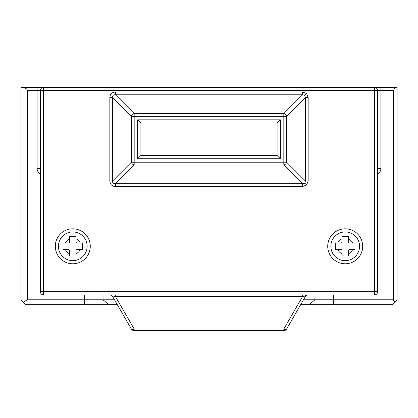 <?xml version="1.0" encoding="UTF-8"?>
<svg xmlns="http://www.w3.org/2000/svg" width="418" height="418" viewBox="0 0 418 418"><rect width="100%" height="100%" fill="white"/><g stroke="black" fill="none" stroke-linecap="round" stroke-linejoin="round"><path stroke-width="0.63" d="M308.165 294.941A3.245 3.245 0 0 0 305.359 296.566L286.633 328.997A3.245 3.245 0 0 1 283.827 330.617L134.178 330.617A3.245 3.245 0 0 1 131.367 328.997L112.646 296.566C112.442 296.001 113.377 296.001 115.452 296.566L115.452 294.941M302.548 294.941L302.548 296.566L304.821 296.132L305.359 296.566M304.821 183.204L302.548 183.742L283.822 165.016A3.245 2.513 -45 0 0 286.633 162.21L305.359 180.931L305.359 97.613L308.165 97.613L306.598 93.564L304.821 95.341L302.548 94.808L115.452 94.808L115.452 91.997C111.951 92.242 110.08 94.118 109.835 97.613L112.641 97.613L112.641 180.931C112.442 183.006 113.377 183.941 115.452 183.742L302.548 183.742L302.548 186.548L306.598 184.981L304.821 183.204L305.359 180.931L308.165 180.931L308.165 97.613M302.548 186.548L115.452 186.548C111.951 186.303 110.08 184.432 109.835 180.931L112.641 180.931L131.367 162.21A3.245 2.513 45 0 0 134.178 165.016L283.822 165.016L283.822 162.21L286.633 162.21L286.633 116.34A3.245 2.513 -135 0 0 283.822 113.529L283.822 116.34L134.178 116.34L134.178 162.21L283.822 162.21L283.822 116.34L286.633 116.34L305.359 97.613L304.821 95.341M354.939 249.541L354.939 243.051L349.103 243.051L348.455 242.403L348.455 236.567L341.966 236.567L341.966 242.403L341.318 243.051L335.482 243.051L335.482 249.541L341.318 249.541L341.966 250.189L341.966 256.025L348.455 256.025L348.455 250.189L349.103 249.541L354.939 249.541M82.518 249.541L82.518 243.051L76.682 243.051L76.034 242.403L76.034 236.567L69.545 236.567L69.545 242.403L68.897 243.051L63.061 243.051L63.061 249.541L68.897 249.541L69.545 250.189L69.545 256.025L76.034 256.025L76.034 250.189L76.682 249.541L82.518 249.541M40.358 168.459L37.113 168.459L37.113 90.628L43.603 90.628L43.603 291.701L374.397 291.701L374.397 90.628L43.603 90.628L43.603 87.383L374.397 87.383A3.245 3.245 0 0 1 377.642 90.628L377.642 291.701A3.245 3.245 0 0 1 374.397 294.941L43.603 294.941A3.245 3.245 0 0 1 40.358 291.701L40.358 90.628A3.245 3.245 0 0 1 43.603 87.383L37.113 87.383L37.113 90.628L27.384 90.628L27.384 299.805L114.516 299.805M314.937 294.941L314.937 299.805L393.354 299.805L393.354 90.628L380.887 90.628L380.887 87.383L397.1 87.383L397.1 299.805L392.236 304.67L300.678 304.67M117.322 304.67L25.764 304.67L20.9 299.805L20.9 87.383L37.113 87.383M380.887 87.383L374.397 87.383A3.245 3.245 0 0 1 377.642 90.628L380.887 90.628L380.887 168.459A6.484 6.484 0 0 1 377.642 174.076M103.063 294.941L103.063 299.805L108.774 304.67M303.484 299.805L314.937 299.805L309.226 304.67M140.897 123.059L140.897 155.491L277.103 155.491L277.103 123.059L140.897 123.059L137.653 119.814L280.347 119.814L277.103 123.059M394.728 302.183L393.354 299.805M27.384 299.805L23.272 302.183M70.078 236.567L69.545 236.567M69.545 256.025L76.034 256.025M342.499 236.567L341.966 236.567M354.939 244.117L354.939 243.051M341.966 255.889L348.455 256.025M115.452 186.548L115.452 183.742L134.178 165.016L134.178 162.21L131.367 162.21L131.367 116.34L112.641 97.613C112.442 95.539 113.377 94.604 115.452 94.808L134.178 113.529A3.245 2.513 135 0 0 131.367 116.34L134.178 116.34L134.178 113.529L283.822 113.529L302.548 94.808L302.548 91.997L115.452 91.997M131.367 328.997A3.245 1.453 -30 0 0 134.178 328.997L283.827 328.997A3.245 1.453 30 0 0 286.633 328.997M112.646 296.566A3.245 3.245 0 0 0 109.835 294.941M140.897 155.491L137.653 158.73L137.653 119.814M280.347 119.814L280.347 158.73L277.103 155.491M393.354 90.628L395.229 87.383M21.767 87.383C25.158 87.592 27.029 88.673 27.384 90.628M87.148 246.296A14.358 14.358 0 0 0 72.789 231.938A14.358 14.358 0 0 0 58.431 246.296A14.358 14.358 0 0 0 72.789 260.654A14.358 14.358 0 0 0 87.148 246.296M55.307 246.296A17.483 17.483 0 0 1 72.789 228.813A17.483 17.483 0 0 1 90.272 246.296A17.483 17.483 0 0 1 72.789 263.779A17.483 17.483 0 0 1 55.307 246.296M359.569 246.296A14.358 14.358 0 0 0 345.211 231.938A14.358 14.358 0 0 0 330.852 246.296A14.358 14.358 0 0 0 345.211 260.654A14.358 14.358 0 0 0 359.569 246.296M327.728 246.296A17.483 17.483 0 0 1 345.211 228.813A17.483 17.483 0 0 1 362.693 246.296A17.483 17.483 0 0 1 345.211 263.779A17.483 17.483 0 0 1 327.728 246.296M306.598 294.941A3.245 2.294 -90 0 0 304.821 296.132M348.455 253.726A8.109 8.109 0 0 0 352.64 249.541M337.781 249.541A8.109 8.109 0 0 0 341.966 253.726M76.034 253.726A8.109 8.109 0 0 0 80.219 249.541M65.36 249.541A8.109 8.109 0 0 0 69.545 253.726M109.835 180.931L109.835 97.613M306.598 93.564L302.548 91.997M306.598 184.981L308.165 180.931M341.966 238.866A8.109 8.109 0 0 0 337.781 243.051M352.64 243.051A8.109 8.109 0 0 0 348.455 238.866M80.219 243.051A8.109 8.109 0 0 0 76.034 238.866M333.533 294.941L333.533 304.67M84.467 294.941L84.467 304.67M37.113 168.459A6.484 6.484 0 0 0 40.358 174.076M69.545 238.866A8.109 8.109 0 0 0 65.36 243.051M283.827 330.617L283.827 328.997L302.548 296.566L115.452 296.566L134.178 328.997L134.178 330.617M280.347 158.73L137.653 158.73M377.642 168.459L380.887 168.459M377.642 90.628L374.397 90.628L374.397 87.383M377.642 291.701L374.397 291.701L374.397 294.941A3.245 3.245 0 0 0 377.642 291.701M43.603 294.941L43.603 291.701L40.358 291.701"/></g></svg>
